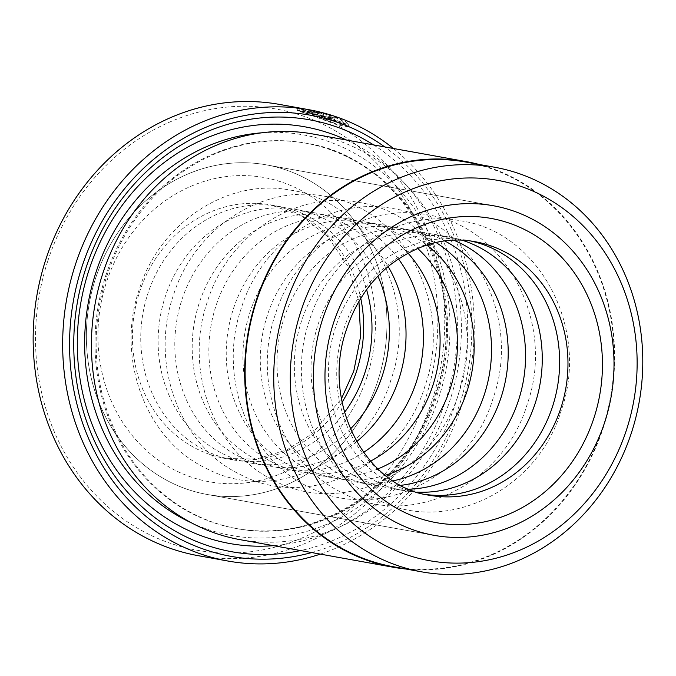 <?xml version="1.0" encoding="UTF-8"?>
<svg xmlns="http://www.w3.org/2000/svg" width="676" height="676" viewBox="0 0 676 676"><rect width="100%" height="100%" fill="white"/><g stroke="black" fill="none" stroke-linecap="round" stroke-linejoin="round"><path stroke-width="0.51" stroke-dasharray="3.38 2.54" d="M393.221 566.716A205.563 183.804 100.2 0 0 602.958 427.215A205.563 183.804 100.2 0 0 466.085 162.096M313.385 116.111L329.829 119.077A226.688 202.699 -79.8 0 1 334.307 120.818L320.846 118.393L336.116 123.691L342.977 124.73L340.307 122.533L332.288 119.094C318.219 114.117 298.581 110.526 302.611 111.836L303.034 109.149L302.611 111.836L297.626 110.678L298.42 108.219L303.406 109.377C299.375 108.067 319.004 111.667 333.082 116.652L341.101 120.083L343.763 122.28L336.918 121.241L321.641 115.942L335.102 118.368A229.265 204.997 100.2 0 0 330.623 116.627L314.179 113.669L337.332 122.162L348.731 124.359L345.453 121.452L335.44 117.075C317.576 110.805 292.691 106.766 298.42 108.219L297.803 107.94L297.001 110.399L297.626 110.678C291.855 109.233 316.799 113.255 334.645 119.525L344.65 123.894L347.929 126.809L336.53 124.612L313.385 116.111L314.179 113.669M308.864 114.489L299.248 111.227L307.301 113.526L317.221 115.317L312.625 113.931L313.427 111.481L318.016 112.867L308.095 111.084L300.043 108.777L309.659 112.047L323.424 114.413L322.638 116.855L308.864 114.489L309.659 112.047M312.625 113.931A226.688 202.699 100.2 0 0 307.994 112.672L318.464 115.241C322.418 116.509 323.525 117.032 321.776 116.813L322.57 114.371C324.319 114.59 323.212 114.067 319.258 112.799L308.788 110.213A229.265 204.997 -79.8 0 1 313.427 111.481M106.816 276.18A195.778 175.059 -79.8 0 1 306.566 143.312A195.778 175.059 -79.8 0 1 436.916 395.806A195.778 175.059 -79.8 0 1 237.166 528.666A195.778 175.059 -79.8 0 1 106.816 276.18M312.929 133.992A206.079 184.269 -79.8 0 1 450.148 399.769A206.079 184.269 -79.8 0 1 239.879 539.625M373.6 144.917A219.438 196.209 -79.8 0 1 455.734 402.828A219.438 196.209 -79.8 0 1 300.55 550.551M346.526 140.042A211.706 189.305 -79.8 0 1 445.814 399.854A211.706 189.305 -79.8 0 1 273.476 545.676M311.712 552.562A224.111 200.392 100.2 0 0 459.672 404.256A224.111 200.392 100.2 0 0 384.762 146.929M393.39 148.483A229.265 204.997 -79.8 0 1 461.742 405.423A229.265 204.997 -79.8 0 1 320.339 554.117M47.734 261.181A224.111 200.392 -79.8 0 1 305.772 116.999A224.111 200.392 -79.8 0 1 425.618 398.122A224.111 200.392 -79.8 0 1 167.58 542.313A224.111 200.392 -79.8 0 1 47.734 261.181M198.313 555.697A229.265 204.997 100.2 0 0 432.234 400.107A229.265 204.997 100.2 0 0 279.577 104.425M318.303 112.884L317.221 115.317L318.303 112.884M95.51 278.495A167.445 149.717 100.2 0 0 207 494.443A167.445 149.717 100.2 0 0 377.842 380.808A167.445 149.717 100.2 0 0 266.352 164.859A167.445 149.717 100.2 0 0 95.51 278.495A167.445 149.717 100.2 0 0 207 494.443A167.445 149.717 100.2 0 0 377.842 380.808A167.445 149.717 100.2 0 0 266.352 164.859A167.445 149.717 100.2 0 0 95.51 278.495M406.039 569.023A206.079 184.269 100.2 0 0 603.398 427.367A206.079 184.269 100.2 0 0 478.904 164.403M307.301 113.526L308.095 111.084M304.217 112.444L305.011 109.994M299.248 111.227L300.043 108.777M307.994 112.672L308.788 110.213M329.829 119.077L330.623 116.627M334.307 120.818L335.102 118.368M320.846 118.393L321.641 115.942M344.506 412.411A128.803 115.165 -79.8 0 1 233.541 459.959A128.803 115.165 -79.8 0 1 147.782 293.849A128.803 115.165 -79.8 0 1 279.196 206.442A128.803 115.165 -79.8 0 1 366.603 289.717M350.371 429.066A128.803 115.165 -79.8 0 1 250.906 463.094A128.803 115.165 -79.8 0 1 165.147 296.975A128.803 115.165 -79.8 0 1 296.57 209.568A128.803 115.165 -79.8 0 1 377.909 276.154M356.624 441.648A128.803 115.165 -79.8 0 1 267.595 466.094A128.803 115.165 -79.8 0 1 181.836 299.983A128.803 115.165 -79.8 0 1 313.25 212.568A128.803 115.165 -79.8 0 1 388.159 266.547M363.544 452.438A128.803 115.165 -79.8 0 1 284.968 469.22A128.803 115.165 -79.8 0 1 199.209 303.11A128.803 115.165 -79.8 0 1 330.623 215.703A128.803 115.165 -79.8 0 1 398.409 258.84M370.482 461.176A128.803 115.165 -79.8 0 1 301.648 472.228A128.803 115.165 -79.8 0 1 215.889 306.118A128.803 115.165 -79.8 0 1 347.312 218.703A128.803 115.165 -79.8 0 1 407.958 253.077M377.943 468.907A128.803 115.165 -79.8 0 1 319.021 475.355A128.803 115.165 -79.8 0 1 233.262 309.245A128.803 115.165 -79.8 0 1 364.677 221.829A128.803 115.165 -79.8 0 1 417.65 248.43M385.312 475.245A128.803 115.165 -79.8 0 1 335.71 478.363A128.803 115.165 -79.8 0 1 249.951 312.244A128.803 115.165 -79.8 0 1 381.365 224.838A128.803 115.165 -79.8 0 1 426.767 245.067M393.162 480.839A128.803 115.165 -79.8 0 1 353.075 481.489A128.803 115.165 -79.8 0 1 267.316 315.379A128.803 115.165 -79.8 0 1 398.73 227.964A128.803 115.165 -79.8 0 1 436.071 242.557M400.86 485.343A128.803 115.165 -79.8 0 1 369.764 484.498A128.803 115.165 -79.8 0 1 284.005 318.379A128.803 115.165 -79.8 0 1 415.419 230.972A128.803 115.165 -79.8 0 1 444.859 241.028M409.014 489.196A128.803 115.165 -79.8 0 1 387.128 487.624A128.803 115.165 -79.8 0 1 301.369 321.506A128.803 115.165 -79.8 0 1 432.784 234.099A128.803 115.165 -79.8 0 1 453.841 240.259M416.991 492.136A128.803 115.165 -79.8 0 1 403.817 490.624A128.803 115.165 -79.8 0 1 318.058 324.514A128.803 115.165 -79.8 0 1 449.472 237.107A128.803 115.165 -79.8 0 1 462.342 240.284M425.432 494.426A128.803 115.165 -79.8 0 1 421.19 493.759A128.803 115.165 -79.8 0 1 335.431 327.64A128.803 115.165 -79.8 0 1 466.846 240.233A128.803 115.165 -79.8 0 1 471.054 241.078M105.676 275.969A195.778 175.059 -79.8 0 1 305.425 143.109A195.778 175.059 -79.8 0 1 435.783 395.604A195.778 175.059 -79.8 0 1 236.034 528.463A195.778 175.059 -79.8 0 1 105.676 275.969M262.018 132.783A203.501 181.962 -79.8 0 1 438.893 397.344A203.501 181.962 -79.8 0 1 191.739 522.996M466.846 240.233L475.186 241.738A128.803 115.165 100.2 0 0 343.771 329.144A128.803 115.165 100.2 0 0 429.53 495.255L421.19 493.759M342.081 402.237A128.803 115.165 -79.8 0 1 225.201 458.463A128.803 115.165 -79.8 0 1 139.442 292.345A128.803 115.165 -79.8 0 1 270.856 204.938A128.803 115.165 -79.8 0 1 360.781 298.403M366.983 376.878A154.559 138.2 100.2 0 0 284.326 182.993A154.559 138.2 100.2 0 0 106.369 282.433A154.559 138.2 100.2 0 0 189.026 476.31A154.559 138.2 100.2 0 0 366.983 376.878M347.929 126.809L348.731 124.359M306.566 143.312L305.425 143.109C406.808 157.449 473.851 286.362 434.947 395.57C407.425 485.613 317.424 545.11 236.034 528.463L237.166 528.666M434.034 535.333L207 494.443L434.034 535.333M493.387 205.749L266.352 164.859L493.387 205.749M342.977 124.73L343.78 122.28M139.129 289.835C115.554 357.874 145.568 439.62 205.994 468.265C274.718 505.411 367.49 460.069 390.981 379.692C420.033 298.581 369.375 201.186 290.257 190.108C227.085 177.822 159.375 223.232 139.129 289.835M173.183 295.97C149.607 364.009 179.622 445.754 240.048 474.4C308.771 511.546 401.544 466.195 425.035 385.827C454.086 304.707 403.428 207.321 324.319 196.243C261.147 183.956 193.429 229.358 173.183 295.97M207.236 302.104C183.661 370.135 213.675 451.889 274.101 480.526C342.825 517.672 435.597 472.33 459.088 391.962C488.148 310.842 437.482 213.455 358.373 202.377C295.201 190.091 227.482 235.493 207.236 302.104M241.29 308.231C217.714 376.27 247.737 458.015 308.155 486.661C376.878 523.807 469.651 478.464 493.142 398.096C522.202 316.976 471.544 219.59 392.426 208.512C329.254 196.226 261.544 241.628 241.29 308.231M275.352 314.365C251.768 382.405 281.791 464.15 342.217 492.796C410.94 529.942 503.713 484.599 527.204 404.223C556.255 323.111 505.597 225.725 426.48 214.647C363.308 202.361 295.598 247.762 275.352 314.365M309.405 320.5C285.83 388.539 315.844 470.285 376.27 498.93C444.994 536.076 537.766 490.734 561.257 410.357C590.309 329.246 539.651 231.851 460.542 220.773C397.361 208.487 329.651 253.897 309.405 320.5M279.196 206.442L270.856 204.938L301.504 215.923L327.911 236.803L347.726 266.116L358.956 301.454M403.817 490.624L387.128 487.624M369.764 484.498L353.075 481.489M335.71 478.363L319.021 475.355M301.648 472.228L284.968 469.22M267.595 466.094L250.906 463.094M233.541 459.959L225.201 458.463L256.212 459.08L286.852 449.929L311.991 433.848L341.431 398.739M313.25 212.568L296.57 209.568M347.312 218.703L330.623 215.703M381.365 224.838L364.677 221.829M415.419 230.972L398.73 227.964M449.472 237.107L432.784 234.099"/><path stroke-width="1.01" d="M494.697 167.251L466.085 162.096A205.563 183.804 100.2 0 0 256.348 301.606A205.563 183.804 100.2 0 0 393.221 566.716L421.824 571.871A205.563 183.804 100.2 0 0 631.57 432.361A205.563 183.804 100.2 0 0 494.697 167.251A205.563 183.804 100.2 0 0 284.959 306.752A205.563 183.804 100.2 0 0 421.824 571.871M393.128 567.223L239.879 539.625A206.079 184.269 -79.8 0 1 102.667 273.848A206.079 184.269 -79.8 0 1 312.929 133.992L466.178 161.589A206.079 184.269 100.2 0 0 255.917 301.445A206.079 184.269 100.2 0 0 393.128 567.223A206.079 184.269 100.2 0 0 406.039 569.023M300.55 550.551A219.438 196.209 -79.8 0 1 85.725 268.744A219.438 196.209 -79.8 0 1 373.6 144.917M273.476 545.676A211.706 189.305 -79.8 0 1 88.843 270.493A211.706 189.305 -79.8 0 1 346.526 140.042M384.762 146.929A224.111 200.392 100.2 0 0 81.788 267.316A224.111 200.392 100.2 0 0 118.511 488.359A224.111 200.392 100.2 0 0 311.712 552.562M320.339 554.117A229.265 204.997 -79.8 0 1 227.829 561.012A229.265 204.997 -79.8 0 1 75.171 265.33A229.265 204.997 -79.8 0 1 309.093 109.74A229.265 204.997 -79.8 0 1 393.39 148.483M309.093 109.74L279.577 104.425A229.265 204.997 100.2 0 0 45.664 260.015A229.265 204.997 100.2 0 0 198.313 555.697L227.829 561.012M322.545 319.385A167.445 149.717 100.2 0 0 434.034 535.333A167.445 149.717 100.2 0 0 604.876 421.697A167.445 149.717 100.2 0 0 493.387 205.749A167.445 149.717 100.2 0 0 322.545 319.385A167.445 149.717 100.2 0 0 434.034 535.333A167.445 149.717 100.2 0 0 604.876 421.697A167.445 149.717 100.2 0 0 493.387 205.749A167.445 149.717 100.2 0 0 322.545 319.385M626.593 429.564A193.201 172.752 100.2 0 0 523.275 187.218A193.201 172.752 100.2 0 0 300.828 311.509A193.201 172.752 100.2 0 0 404.147 553.864A193.201 172.752 100.2 0 0 626.593 429.564M478.904 164.403A206.079 184.269 100.2 0 0 466.178 161.589M366.603 289.717A128.803 115.165 -79.8 0 1 364.955 372.552A128.803 115.165 -79.8 0 1 344.506 412.411M377.909 276.154A128.803 115.165 -79.8 0 1 382.329 375.679A128.803 115.165 -79.8 0 1 350.371 429.066M388.159 266.547A128.803 115.165 -79.8 0 1 399.009 378.687A128.803 115.165 -79.8 0 1 356.624 441.648M398.409 258.84A128.803 115.165 -79.8 0 1 416.382 381.813A128.803 115.165 -79.8 0 1 363.544 452.438M407.958 253.077A128.803 115.165 -79.8 0 1 433.071 384.821A128.803 115.165 -79.8 0 1 370.482 461.176M417.65 248.43A128.803 115.165 -79.8 0 1 450.436 387.948A128.803 115.165 -79.8 0 1 377.943 468.907M426.767 245.067A128.803 115.165 -79.8 0 1 467.124 390.948A128.803 115.165 -79.8 0 1 385.312 475.245M436.071 242.557A128.803 115.165 -79.8 0 1 484.489 394.074A128.803 115.165 -79.8 0 1 393.162 480.839M444.859 241.028A128.803 115.165 -79.8 0 1 501.178 397.082A128.803 115.165 -79.8 0 1 400.86 485.343M453.841 240.259A128.803 115.165 -79.8 0 1 518.543 400.209A128.803 115.165 -79.8 0 1 409.014 489.196M462.342 240.284A128.803 115.165 -79.8 0 1 535.231 403.217A128.803 115.165 -79.8 0 1 416.991 492.136M471.054 241.078A128.803 115.165 -79.8 0 1 552.605 406.344A128.803 115.165 -79.8 0 1 425.432 494.426M191.739 522.996A203.501 181.962 -79.8 0 1 95.755 272.994A203.501 181.962 -79.8 0 1 262.018 132.783M333.403 323.322A154.559 138.2 -79.8 0 1 511.36 223.883A154.559 138.2 -79.8 0 1 594.018 417.76A154.559 138.2 -79.8 0 1 416.061 517.199A154.559 138.2 -79.8 0 1 333.403 323.322M560.945 407.848A128.803 115.165 100.2 0 0 475.186 241.738C446.084 236.186 417.489 244.12 389.393 265.524C369.561 281.884 355.28 303.118 346.551 329.237C320.441 402.786 366.181 487.168 429.53 495.255A128.803 115.165 100.2 0 0 560.945 407.848M360.781 298.403A128.803 115.165 -79.8 0 1 356.615 371.048A128.803 115.165 -79.8 0 1 342.081 402.237M358.956 301.454L360.621 336.361L353.835 370.955L341.431 398.739"/></g></svg>
